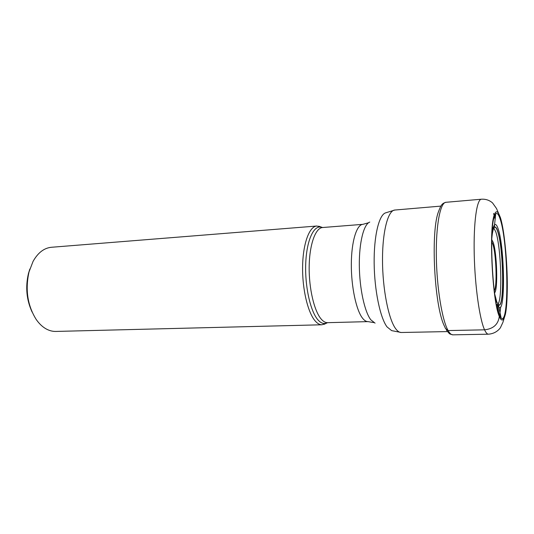<?xml version="1.0" encoding="UTF-8"?>
<svg xmlns="http://www.w3.org/2000/svg" width="534" height="534" viewBox="0 0 534 534"><rect width="100%" height="100%" fill="white"/><g stroke="black" fill="none" stroke-linecap="round" stroke-linejoin="round"><path stroke-width="0.8" d="M494.738 294.167L496.847 302.177L498.936 305.094C504.723 307.284 503.609 247.836 497.741 231.262C496.747 228.245 495.779 226.837 494.838 227.05L494.29 227.404L494.537 224.907C495.712 223.766 496.934 225.148 498.215 229.059C504.743 247.649 505.524 314.232 498.863 307.25L497.281 304.513L499.203 314.813C492.582 300.562 489.024 230.975 494.197 216.984L495.726 213.814C497.187 212.559 498.709 214.441 500.285 219.447C508.288 243.19 509.409 325.707 501.206 318.151L499.203 314.813L499.444 316.735C503.756 327.015 507.2 311.943 507.3 286.978C507.454 262.107 504.43 231.162 500.398 218.039C498.075 210.683 495.986 209.809 494.117 215.422C488.764 229.693 492.455 301.823 499.29 316.362C498.302 324.345 493.396 328.837 484.572 329.825L448.113 330.566L445.623 328.63M495.726 213.814L494.537 224.907C493.323 226.309 492.421 230.481 491.841 237.403M494.884 295.168L496.687 302.01M494.29 227.404C493.189 228.665 492.361 232.33 491.807 238.411M494.778 227.184C495.712 227.023 496.66 228.425 497.635 231.389C503.462 247.863 504.597 306.863 498.863 304.974L498.095 304.527M494.744 227.19C493.483 227.584 492.522 230.895 491.847 237.129M494.925 295.449L496.74 302.05M497.848 304.206C502.754 299.881 501.159 246.935 495.786 231.876L493.837 228.065M493.069 227.718L492.421 228.018M497.114 304.627L496.433 304.387M325.54 323.524L321.975 324.779C319.853 324.826 317.723 323.704 315.594 321.421C308.065 313.458 302.211 289.495 302.604 266.539C302.945 243.551 309.333 226.416 316.789 226.022L320.467 226.897M316.789 226.022L51.431 247.275C44.075 247.996 37.947 252.709 33.048 261.426L29.023 271.893C25.138 289.568 27.494 305.368 36.085 319.285C38.949 323.464 42.179 326.601 45.764 328.697C49.075 330.599 52.439 331.514 55.856 331.434L321.975 324.779M29.864 268.989L28.456 273.495C25.292 287.065 26.513 299.934 32.127 312.096M445.65 328.757L443.968 325.173C434.442 304.807 430.724 234.099 438.067 212.846C441.044 204.709 441.945 203.481 445.923 202.299C440.283 202.466 435.844 225.221 436.325 256.507C436.759 287.753 442.125 320.22 448.113 330.566C449.748 333.443 451.337 334.865 452.885 334.838C449.241 333.717 450.242 334.938 446.331 329.925M452.885 334.838L488.463 334.191C487.222 334.217 485.92 332.762 484.572 329.825C479.619 319.265 474.92 286.117 474.225 254.264C473.491 222.371 476.829 199.269 481.374 199.215L445.923 202.299M327.168 322.716L326.281 323.13C323.637 324.098 320.954 323.117 318.231 320.186L318.211 320.166C310.588 312.016 304.827 286.785 305.722 263.703C306.549 240.567 313.658 225.028 321.241 227.21L322.169 227.524M318.745 226.196L322.563 227.524C315.514 227.891 309.493 244.365 309.179 266.473C308.819 288.547 314.346 311.636 321.461 319.379L321.481 319.405C323.511 321.635 325.54 322.723 327.562 322.676L367.973 321.622C366.19 321.662 364.395 320.54 362.586 318.251L362.566 318.231C356.225 310.287 351.165 286.624 351.325 264.036C351.439 241.421 356.639 224.634 362.866 224.34L368.493 222.785M327.562 322.676L323.898 324.398M369.755 222.077C363.761 224.2 359.108 242.389 359.322 265.418C359.509 288.42 364.589 311.789 370.803 319.786L375.062 323.15M494.29 290.743C497.354 286.731 496.193 253.096 492.708 243.898L491.714 241.809M494.557 292.846C498.109 290.256 497.007 252.542 493.142 242.276L491.767 239.693M493.576 213.446L495.138 219.207M394.82 210.036C388.024 210.329 382.397 231.449 382.511 260.238C382.564 288.981 388.478 318.871 395.52 328.503L395.54 328.53C397.47 331.214 399.379 332.535 401.254 332.495L391.642 330.626L387.003 326.868C380.175 317.77 374.441 290.356 374.154 263.295C373.827 236.215 378.926 215.089 385.455 212.906L394.82 210.036L440.904 206.104M488.463 334.191C493.443 333.77 497.408 331.661 500.345 327.856L502.861 322.463L505.391 314.299C509.363 295.856 506.646 237.496 500.391 217.545L496.52 208.534L492.542 202.92C489.398 200.183 485.673 198.948 481.374 199.215M494.19 216.984L494.117 215.422M499.35 315.18L499.444 316.735M501.199 318.151L498.349 304.794M498.869 305.007L498.182 304.614M497.114 304.654L496.513 304.801M493.069 227.684L492.461 227.604M367.973 321.622L373.733 322.576M322.563 227.524L362.866 224.34M494.437 216.223L495.151 219.1M500.698 306.816L499.67 315.908M401.254 332.495L447.492 331.581"/></g></svg>
